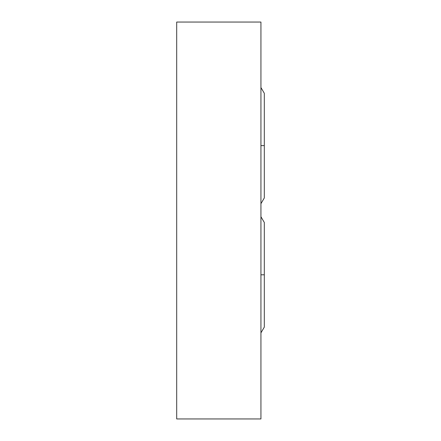 <?xml version="1.0" encoding="UTF-8"?>
<svg xmlns="http://www.w3.org/2000/svg" width="441" height="441" viewBox="0 0 441 441"><rect width="100%" height="100%" fill="white"/><g stroke="black" fill="none" stroke-linecap="round" stroke-linejoin="round"><path stroke-width="0.66" d="M176.692 22.05L176.692 418.95L260.94 418.95L260.94 22.05L260.94 418.95L176.692 418.95L176.692 22.05L260.94 22.05L176.692 22.05M260.94 332.85L264.308 327.123L264.308 274.793L260.94 274.793L264.308 274.793L264.308 222.468L260.94 216.74M260.94 203.67L264.308 197.943L264.308 145.613L260.94 145.613L264.308 145.613L264.308 93.288L260.94 87.561"/></g></svg>
